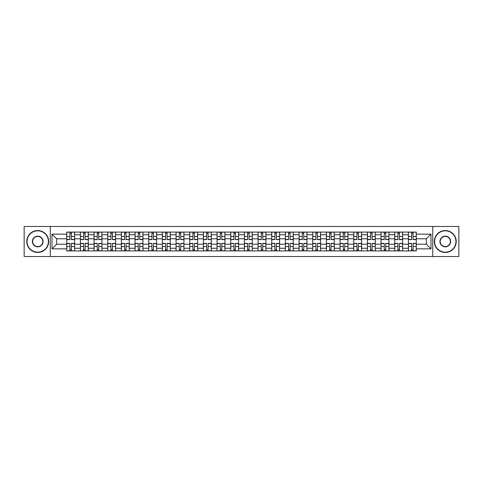 <?xml version="1.0" encoding="UTF-8"?>
<svg xmlns="http://www.w3.org/2000/svg" width="483" height="483" viewBox="0 0 483 483"><rect width="100%" height="100%" fill="white"/><g stroke="black" fill="none" stroke-linecap="round" stroke-linejoin="round"><path stroke-width="0.72" d="M432.744 256.527L458.85 256.527L458.85 226.473L24.15 226.473L24.15 256.527L432.744 256.527L432.744 226.473M80.395 250.919L80.395 234.756L74.611 234.756L74.611 250.919M74.611 234.756L74.611 232.081M80.395 234.756L80.395 232.081M88.28 232.081L88.28 250.919M94.058 250.919L94.058 232.081M101.943 232.081L101.943 250.919M107.727 250.919L107.727 232.081M115.612 232.081L115.612 250.919M121.39 250.919L121.39 232.081M129.275 232.081L129.275 250.919M135.059 250.919L135.059 232.081M142.944 232.081L142.944 250.919M148.728 250.919L148.728 232.081M156.613 232.081L156.613 250.919M162.391 250.919L162.391 232.081M170.276 232.081L170.276 250.919M176.06 250.919L176.06 232.081M183.945 232.081L183.945 250.919M189.722 250.919L189.722 232.081M197.607 232.081L197.607 250.919M203.391 250.919L203.391 232.081M211.276 232.081L211.276 250.919M217.06 250.919L217.06 232.081M224.945 232.081L224.945 250.919M230.723 250.919L230.723 232.081M238.608 232.081L238.608 250.919M244.392 250.919L244.392 232.081M252.277 232.081L252.277 250.919M258.055 250.919L258.055 232.081M265.94 232.081L265.94 250.919M271.724 250.919L271.724 232.081M279.609 232.081L279.609 250.919M285.393 250.919L285.393 232.081M293.278 232.081L293.278 250.919M299.055 250.919L299.055 232.081M306.94 232.081L306.94 250.919M312.724 250.919L312.724 232.081M320.609 232.081L320.609 250.919M326.387 250.919L326.387 232.081M334.272 232.081L334.272 250.919M340.056 250.919L340.056 232.081M347.941 232.081L347.941 250.919M353.725 250.919L353.725 232.081M361.61 232.081L361.61 250.919M367.388 250.919L367.388 232.081M375.273 232.081L375.273 250.919M381.057 250.919L381.057 232.081M388.942 232.081L388.942 250.919M394.72 250.919L394.72 232.081M402.605 232.081L402.605 250.919M408.389 250.919L408.389 232.081M408.389 244.217L402.605 244.217M394.72 244.217L388.942 244.217M381.057 244.217L375.273 244.217M367.388 244.217L361.61 244.217M353.725 244.217L347.941 244.217M340.056 244.217L334.272 244.217M326.387 244.217L320.609 244.217M312.724 244.217L306.94 244.217M299.055 244.217L293.278 244.217M285.393 244.217L279.609 244.217M271.724 244.217L265.94 244.217M258.055 244.217L252.277 244.217M244.392 244.217L238.608 244.217M230.723 244.217L224.945 244.217M217.06 244.217L211.276 244.217M203.391 244.217L197.607 244.217M189.722 244.217L183.945 244.217M176.06 244.217L170.276 244.217M162.391 244.217L156.613 244.217M148.728 244.217L142.944 244.217M135.059 244.217L129.275 244.217M121.39 244.217L115.612 244.217M107.727 244.217L101.943 244.217M94.058 244.217L88.28 244.217M80.395 244.217L74.611 244.217M408.389 238.783L402.605 238.783M394.72 238.783L388.942 238.783M381.057 238.783L375.273 238.783M367.388 238.783L361.61 238.783M353.725 238.783L347.941 238.783M340.056 238.783L334.272 238.783M326.387 238.783L320.609 238.783M312.724 238.783L306.94 238.783M299.055 238.783L293.278 238.783M285.393 238.783L279.609 238.783M271.724 238.783L265.94 238.783M258.055 238.783L252.277 238.783M244.392 238.783L238.608 238.783M230.723 238.783L224.945 238.783M217.06 238.783L211.276 238.783M203.391 238.783L197.607 238.783M189.722 238.783L183.945 238.783M176.06 238.783L170.276 238.783M162.391 238.783L156.613 238.783M148.728 238.783L142.944 238.783M135.059 238.783L129.275 238.783M121.39 238.783L115.612 238.783M107.727 238.783L101.943 238.783M94.058 238.783L88.28 238.783M80.395 238.783L74.611 238.783M56.65 244.217L66.726 244.217L66.726 238.783L56.65 238.783L56.65 244.217L52.007 248.86L52.007 234.14L66.726 234.14L66.726 238.783M416.274 238.783L416.274 244.217L426.35 244.217L426.35 238.783L416.274 238.783L416.274 232.081L66.726 232.081L66.726 234.14M416.274 234.14L430.993 234.14L430.993 248.86L416.274 248.86L416.274 244.217M66.726 244.217L66.726 250.919L416.274 250.919L416.274 248.86M66.726 248.86L52.007 248.86M50.256 256.527L50.256 226.473M71.412 249.602L69.926 249.602M69.926 233.398L71.412 233.398M85.08 249.602L83.589 249.602M83.589 233.398L85.08 233.398M98.749 249.602L97.258 249.602M97.258 233.398L98.749 233.398M112.412 249.602L110.921 249.602M110.921 233.398L112.412 233.398M126.081 249.602L124.59 249.602M124.59 233.398L126.081 233.398M139.744 249.602L138.259 249.602M138.259 233.398L139.744 233.398M153.413 249.602L151.922 249.602M151.922 233.398L153.413 233.398M167.082 249.602L165.591 249.602M165.591 233.398L167.082 233.398M180.745 249.602L179.253 249.602M179.253 233.398L180.745 233.398M194.414 249.602L192.922 249.602M192.922 233.398L194.414 233.398M208.076 249.602L206.591 249.602M206.591 233.398L208.076 233.398M221.745 249.602L220.254 249.602M220.254 233.398L221.745 233.398M235.414 249.602L233.923 249.602M233.923 233.398L235.414 233.398M249.077 249.602L247.586 249.602M247.586 233.398L249.077 233.398M262.746 249.602L261.255 249.602M261.255 233.398L262.746 233.398M276.409 249.602L274.924 249.602M274.924 233.398L276.409 233.398M290.078 249.602L288.586 249.602M288.586 233.398L290.078 233.398M303.747 249.602L302.255 249.602M302.255 233.398L303.747 233.398M317.409 249.602L315.918 249.602M315.918 233.398L317.409 233.398M331.078 249.602L329.587 249.602M329.587 233.398L331.078 233.398M344.741 249.602L343.256 249.602M343.256 233.398L344.741 233.398M358.41 249.602L356.919 249.602M356.919 233.398L358.41 233.398M372.079 249.602L370.588 249.602M370.588 233.398L372.079 233.398M385.742 249.602L384.251 249.602M384.251 233.398L385.742 233.398M399.411 249.602L397.92 249.602M397.92 233.398L399.411 233.398M413.074 249.602L411.588 249.602M411.588 233.398L413.074 233.398M52.007 234.14L56.65 238.783M426.35 244.217L430.993 248.86M426.35 238.783L430.993 234.14M71.412 239.616L71.412 232.172L74.569 232.172L74.569 239.616L71.412 239.616M69.926 233.307L71.412 233.307M72.685 232.172L66.769 232.172L66.769 239.616L69.926 239.616L69.926 232.172L68.652 232.172M69.926 243.384L69.926 250.828L66.769 250.828L66.769 243.384L69.926 243.384M71.412 249.693L69.926 249.693M68.652 250.828L74.569 250.828L74.569 243.384L71.412 243.384L71.412 250.828L72.685 250.828M85.08 239.616L85.08 232.172L88.232 232.172L88.232 239.616L85.08 239.616M83.589 233.307L85.08 233.307M86.348 232.172L80.438 232.172L80.438 239.616L83.589 239.616L83.589 232.172L82.321 232.172M98.749 239.616L98.749 232.172L101.901 232.172L101.901 239.616L98.749 239.616M97.258 233.307L98.749 233.307M100.017 232.172L94.1 232.172L94.1 239.616L97.258 239.616L97.258 232.172L95.984 232.172M112.412 239.616L112.412 232.172L115.564 232.172L115.564 239.616L112.412 239.616M110.921 233.307L112.412 233.307M113.686 232.172L107.769 232.172L107.769 239.616L110.921 239.616L110.921 232.172L109.653 232.172M83.589 243.384L83.589 250.828L80.438 250.828L80.438 243.384L83.589 243.384M85.08 249.693L83.589 249.693M82.321 250.828L88.232 250.828L88.232 243.384L85.08 243.384L85.08 250.828L86.348 250.828M97.258 243.384L97.258 250.828L94.1 250.828L94.1 243.384L97.258 243.384M98.749 249.693L97.258 249.693M95.984 250.828L101.901 250.828L101.901 243.384L98.749 243.384L98.749 250.828L100.017 250.828M110.921 243.384L110.921 250.828L107.769 250.828L107.769 243.384L110.921 243.384M112.412 249.693L110.921 249.693M109.653 250.828L115.564 250.828L115.564 243.384L112.412 243.384L112.412 250.828L113.686 250.828M37.728 252.186A10.686 10.686 0 0 0 48.415 241.5A10.686 10.686 0 0 0 37.728 230.814A10.686 10.686 0 0 0 27.042 241.5A10.686 10.686 0 0 0 37.728 252.186M37.728 230.548A10.952 10.952 0 0 1 48.68 241.5A10.952 10.952 0 0 1 37.728 252.452A10.952 10.952 0 0 1 26.776 241.5A10.952 10.952 0 0 1 37.728 230.548M37.728 246.843A5.343 5.343 0 0 1 32.385 241.5A5.343 5.343 0 0 1 37.728 236.157A5.343 5.343 0 0 1 43.072 241.5A5.343 5.343 0 0 1 37.728 246.843M37.728 236.416A5.084 5.084 0 0 0 32.645 241.5A5.084 5.084 0 0 0 37.728 246.584A5.084 5.084 0 0 0 42.812 241.5A5.084 5.084 0 0 0 37.728 236.416M445.272 252.186A10.686 10.686 0 0 0 455.958 241.5A10.686 10.686 0 0 0 445.272 230.814A10.686 10.686 0 0 0 434.585 241.5A10.686 10.686 0 0 0 445.272 252.186M445.272 230.548A10.952 10.952 0 0 1 456.224 241.5A10.952 10.952 0 0 1 445.272 252.452A10.952 10.952 0 0 1 434.32 241.5A10.952 10.952 0 0 1 445.272 230.548M445.272 246.843A5.343 5.343 0 0 1 439.928 241.5A5.343 5.343 0 0 1 445.272 236.157A5.343 5.343 0 0 1 450.615 241.5A5.343 5.343 0 0 1 445.272 246.843M445.272 236.416A5.084 5.084 0 0 0 440.188 241.5A5.084 5.084 0 0 0 445.272 246.584A5.084 5.084 0 0 0 450.355 241.5A5.084 5.084 0 0 0 445.272 236.416M126.081 239.616L126.081 232.172L129.233 232.172L129.233 239.616L126.081 239.616M124.59 233.307L126.081 233.307M127.349 232.172L121.438 232.172L121.438 239.616L124.59 239.616L124.59 232.172L123.322 232.172M139.744 239.616L139.744 232.172L142.902 232.172L142.902 239.616L139.744 239.616M138.259 233.307L139.744 233.307M141.018 232.172L135.101 232.172L135.101 239.616L138.259 239.616L138.259 232.172L136.985 232.172M124.59 243.384L124.59 250.828L121.438 250.828L121.438 243.384L124.59 243.384M126.081 249.693L124.59 249.693M123.322 250.828L129.233 250.828L129.233 243.384L126.081 243.384L126.081 250.828L127.349 250.828M138.259 243.384L138.259 250.828L135.101 250.828L135.101 243.384L138.259 243.384M139.744 249.693L138.259 249.693M136.985 250.828L142.902 250.828L142.902 243.384L139.744 243.384L139.744 250.828L141.018 250.828M153.413 239.616L153.413 232.172L156.564 232.172L156.564 239.616L153.413 239.616M151.922 233.307L153.413 233.307M154.681 232.172L148.77 232.172L148.77 239.616L151.922 239.616L151.922 232.172L150.654 232.172M167.082 239.616L167.082 232.172L170.233 232.172L170.233 239.616L167.082 239.616M165.591 233.307L167.082 233.307M168.35 232.172L162.433 232.172L162.433 239.616L165.591 239.616L165.591 232.172L164.317 232.172M180.745 239.616L180.745 232.172L183.896 232.172L183.896 239.616L180.745 239.616M179.253 233.307L180.745 233.307M182.019 232.172L176.102 232.172L176.102 239.616L179.253 239.616L179.253 232.172L177.986 232.172M194.414 239.616L194.414 232.172L197.565 232.172L197.565 239.616L194.414 239.616M192.922 233.307L194.414 233.307M195.681 232.172L189.771 232.172L189.771 239.616L192.922 239.616L192.922 232.172L191.654 232.172M208.076 239.616L208.076 232.172L211.234 232.172L211.234 239.616L208.076 239.616M206.591 233.307L208.076 233.307M209.35 232.172L203.434 232.172L203.434 239.616L206.591 239.616L206.591 232.172L205.317 232.172M221.745 239.616L221.745 232.172L224.897 232.172L224.897 239.616L221.745 239.616M220.254 233.307L221.745 233.307M223.013 232.172L217.102 232.172L217.102 239.616L220.254 239.616L220.254 232.172L218.986 232.172M235.414 239.616L235.414 232.172L238.566 232.172L238.566 239.616L235.414 239.616M233.923 233.307L235.414 233.307M236.682 232.172L230.765 232.172L230.765 239.616L233.923 239.616L233.923 232.172L232.649 232.172M249.077 239.616L249.077 232.172L252.235 232.172L252.235 239.616L249.077 239.616M247.586 233.307L249.077 233.307M250.351 232.172L244.434 232.172L244.434 239.616L247.586 239.616L247.586 232.172L246.318 232.172M151.922 243.384L151.922 250.828L148.77 250.828L148.77 243.384L151.922 243.384M153.413 249.693L151.922 249.693M150.654 250.828L156.564 250.828L156.564 243.384L153.413 243.384L153.413 250.828L154.681 250.828M165.591 243.384L165.591 250.828L162.433 250.828L162.433 243.384L165.591 243.384M167.082 249.693L165.591 249.693M164.317 250.828L170.233 250.828L170.233 243.384L167.082 243.384L167.082 250.828L168.35 250.828M179.253 243.384L179.253 250.828L176.102 250.828L176.102 243.384L179.253 243.384M180.745 249.693L179.253 249.693M177.986 250.828L183.896 250.828L183.896 243.384L180.745 243.384L180.745 250.828L182.019 250.828M192.922 243.384L192.922 250.828L189.771 250.828L189.771 243.384L192.922 243.384M194.414 249.693L192.922 249.693M191.654 250.828L197.565 250.828L197.565 243.384L194.414 243.384L194.414 250.828L195.681 250.828M206.591 243.384L206.591 250.828L203.434 250.828L203.434 243.384L206.591 243.384M208.076 249.693L206.591 249.693M205.317 250.828L211.234 250.828L211.234 243.384L208.076 243.384L208.076 250.828L209.35 250.828M220.254 243.384L220.254 250.828L217.102 250.828L217.102 243.384L220.254 243.384M221.745 249.693L220.254 249.693M218.986 250.828L224.897 250.828L224.897 243.384L221.745 243.384L221.745 250.828L223.013 250.828M233.923 243.384L233.923 250.828L230.765 250.828L230.765 243.384L233.923 243.384M235.414 249.693L233.923 249.693M232.649 250.828L238.566 250.828L238.566 243.384L235.414 243.384L235.414 250.828L236.682 250.828M247.586 243.384L247.586 250.828L244.434 250.828L244.434 243.384L247.586 243.384M249.077 249.693L247.586 249.693M246.318 250.828L252.235 250.828L252.235 243.384L249.077 243.384L249.077 250.828L250.351 250.828M262.746 239.616L262.746 232.172L265.898 232.172L265.898 239.616L262.746 239.616M261.255 233.307L262.746 233.307M264.014 232.172L258.103 232.172L258.103 239.616L261.255 239.616L261.255 232.172L259.987 232.172M276.409 239.616L276.409 232.172L279.566 232.172L279.566 239.616L276.409 239.616M274.924 233.307L276.409 233.307M277.683 232.172L271.766 232.172L271.766 239.616L274.924 239.616L274.924 232.172L273.65 232.172M290.078 239.616L290.078 232.172L293.229 232.172L293.229 239.616L290.078 239.616M288.586 233.307L290.078 233.307M291.346 232.172L285.435 232.172L285.435 239.616L288.586 239.616L288.586 232.172L287.319 232.172M303.747 239.616L303.747 232.172L306.898 232.172L306.898 239.616L303.747 239.616M302.255 233.307L303.747 233.307M305.014 232.172L299.104 232.172L299.104 239.616L302.255 239.616L302.255 232.172L300.981 232.172M317.409 239.616L317.409 232.172L320.567 232.172L320.567 239.616L317.409 239.616M315.918 233.307L317.409 233.307M318.683 232.172L312.767 232.172L312.767 239.616L315.918 239.616L315.918 232.172L314.65 232.172M331.078 239.616L331.078 232.172L334.23 232.172L334.23 239.616L331.078 239.616M329.587 233.307L331.078 233.307M332.346 232.172L326.436 232.172L326.436 239.616L329.587 239.616L329.587 232.172L328.319 232.172M261.255 243.384L261.255 250.828L258.103 250.828L258.103 243.384L261.255 243.384M262.746 249.693L261.255 249.693M259.987 250.828L265.898 250.828L265.898 243.384L262.746 243.384L262.746 250.828L264.014 250.828M274.924 243.384L274.924 250.828L271.766 250.828L271.766 243.384L274.924 243.384M276.409 249.693L274.924 249.693M273.65 250.828L279.566 250.828L279.566 243.384L276.409 243.384L276.409 250.828L277.683 250.828M288.586 243.384L288.586 250.828L285.435 250.828L285.435 243.384L288.586 243.384M290.078 249.693L288.586 249.693M287.319 250.828L293.229 250.828L293.229 243.384L290.078 243.384L290.078 250.828L291.346 250.828M302.255 243.384L302.255 250.828L299.104 250.828L299.104 243.384L302.255 243.384M303.747 249.693L302.255 249.693M300.981 250.828L306.898 250.828L306.898 243.384L303.747 243.384L303.747 250.828L305.014 250.828M315.918 243.384L315.918 250.828L312.767 250.828L312.767 243.384L315.918 243.384M317.409 249.693L315.918 249.693M314.65 250.828L320.567 250.828L320.567 243.384L317.409 243.384L317.409 250.828L318.683 250.828M329.587 243.384L329.587 250.828L326.436 250.828L326.436 243.384L329.587 243.384M331.078 249.693L329.587 249.693M328.319 250.828L334.23 250.828L334.23 243.384L331.078 243.384L331.078 250.828L332.346 250.828M344.741 239.616L344.741 232.172L347.899 232.172L347.899 239.616L344.741 239.616M343.256 233.307L344.741 233.307M346.015 232.172L340.098 232.172L340.098 239.616L343.256 239.616L343.256 232.172L341.982 232.172M343.256 243.384L343.256 250.828L340.098 250.828L340.098 243.384L343.256 243.384M344.741 249.693L343.256 249.693M341.982 250.828L347.899 250.828L347.899 243.384L344.741 243.384L344.741 250.828L346.015 250.828M358.41 239.616L358.41 232.172L361.562 232.172L361.562 239.616L358.41 239.616M356.919 233.307L358.41 233.307M359.678 232.172L353.767 232.172L353.767 239.616L356.919 239.616L356.919 232.172L355.651 232.172M356.919 243.384L356.919 250.828L353.767 250.828L353.767 243.384L356.919 243.384M358.41 249.693L356.919 249.693M355.651 250.828L361.562 250.828L361.562 243.384L358.41 243.384L358.41 250.828L359.678 250.828M372.079 239.616L372.079 232.172L375.231 232.172L375.231 239.616L372.079 239.616M370.588 233.307L372.079 233.307M373.347 232.172L367.436 232.172L367.436 239.616L370.588 239.616L370.588 232.172L369.314 232.172M370.588 243.384L370.588 250.828L367.436 250.828L367.436 243.384L370.588 243.384M372.079 249.693L370.588 249.693M369.314 250.828L375.231 250.828L375.231 243.384L372.079 243.384L372.079 250.828L373.347 250.828M385.742 239.616L385.742 232.172L388.9 232.172L388.9 239.616L385.742 239.616M384.251 233.307L385.742 233.307M387.016 232.172L381.099 232.172L381.099 239.616L384.251 239.616L384.251 232.172L382.983 232.172M384.251 243.384L384.251 250.828L381.099 250.828L381.099 243.384L384.251 243.384M385.742 249.693L384.251 249.693M382.983 250.828L388.9 250.828L388.9 243.384L385.742 243.384L385.742 250.828L387.016 250.828M399.411 239.616L399.411 232.172L402.562 232.172L402.562 239.616L399.411 239.616M397.92 233.307L399.411 233.307M400.679 232.172L394.768 232.172L394.768 239.616L397.92 239.616L397.92 232.172L396.652 232.172M397.92 243.384L397.92 250.828L394.768 250.828L394.768 243.384L397.92 243.384M399.411 249.693L397.92 249.693M396.652 250.828L402.562 250.828L402.562 243.384L399.411 243.384L399.411 250.828L400.679 250.828M413.074 239.616L413.074 232.172L416.231 232.172L416.231 239.616L413.074 239.616M411.588 233.307L413.074 233.307M414.348 232.172L408.431 232.172L408.431 239.616L411.588 239.616L411.588 232.172L410.315 232.172M411.588 243.384L411.588 250.828L408.431 250.828L408.431 243.384L411.588 243.384M413.074 249.693L411.588 249.693M410.315 250.828L416.231 250.828L416.231 243.384L413.074 243.384L413.074 250.828L414.348 250.828M394.72 234.756L388.942 234.756M381.057 234.756L375.273 234.756M367.388 234.756L361.61 234.756M353.725 234.756L347.941 234.756M340.056 234.756L334.272 234.756M326.387 234.756L320.609 234.756M312.724 234.756L306.94 234.756M299.055 234.756L293.278 234.756M285.393 234.756L279.609 234.756M271.724 234.756L265.94 234.756M258.055 234.756L252.277 234.756M244.392 234.756L238.608 234.756M230.723 234.756L224.945 234.756M217.06 234.756L211.276 234.756M203.391 234.756L197.607 234.756M189.722 234.756L183.945 234.756M176.06 234.756L170.276 234.756M162.391 234.756L156.613 234.756M148.728 234.756L142.944 234.756M135.059 234.756L129.275 234.756M121.39 234.756L115.612 234.756M107.727 234.756L101.943 234.756M94.058 234.756L88.28 234.756M408.389 234.756L402.605 234.756M394.72 248.244L388.942 248.244M381.057 248.244L375.273 248.244M367.388 248.244L361.61 248.244M353.725 248.244L347.941 248.244M340.056 248.244L334.272 248.244M326.387 248.244L320.609 248.244M312.724 248.244L306.94 248.244M299.055 248.244L293.278 248.244M285.393 248.244L279.609 248.244M271.724 248.244L265.94 248.244M258.055 248.244L252.277 248.244M244.392 248.244L238.608 248.244M230.723 248.244L224.945 248.244M217.06 248.244L211.276 248.244M203.391 248.244L197.607 248.244M189.722 248.244L183.945 248.244M176.06 248.244L170.276 248.244M162.391 248.244L156.613 248.244M148.728 248.244L142.944 248.244M135.059 248.244L129.275 248.244M121.39 248.244L115.612 248.244M107.727 248.244L101.943 248.244M94.058 248.244L88.28 248.244M80.395 248.244L74.611 248.244M408.389 248.244L402.605 248.244M71.412 239.429L74.569 239.429M71.412 236.471L74.569 236.471M66.769 239.429L69.926 239.429M66.769 236.471L69.926 236.471M69.926 243.571L66.769 243.571M69.926 246.529L66.769 246.529M74.569 243.571L71.412 243.571M74.569 246.529L71.412 246.529M85.08 239.429L88.232 239.429M85.08 236.471L88.232 236.471M80.438 239.429L83.589 239.429M80.438 236.471L83.589 236.471M98.749 239.429L101.901 239.429M98.749 236.471L101.901 236.471M94.1 239.429L97.258 239.429M94.1 236.471L97.258 236.471M112.412 239.429L115.564 239.429M112.412 236.471L115.564 236.471M107.769 239.429L110.921 239.429M107.769 236.471L110.921 236.471M83.589 243.571L80.438 243.571M83.589 246.529L80.438 246.529M88.232 243.571L85.08 243.571M88.232 246.529L85.08 246.529M97.258 243.571L94.1 243.571M97.258 246.529L94.1 246.529M101.901 243.571L98.749 243.571M101.901 246.529L98.749 246.529M110.921 243.571L107.769 243.571M110.921 246.529L107.769 246.529M115.564 243.571L112.412 243.571M115.564 246.529L112.412 246.529M126.081 239.429L129.233 239.429M126.081 236.471L129.233 236.471M121.438 239.429L124.59 239.429M121.438 236.471L124.59 236.471M139.744 239.429L142.902 239.429M139.744 236.471L142.902 236.471M135.101 239.429L138.259 239.429M135.101 236.471L138.259 236.471M124.59 243.571L121.438 243.571M124.59 246.529L121.438 246.529M129.233 243.571L126.081 243.571M129.233 246.529L126.081 246.529M138.259 243.571L135.101 243.571M138.259 246.529L135.101 246.529M142.902 243.571L139.744 243.571M142.902 246.529L139.744 246.529M153.413 239.429L156.564 239.429M153.413 236.471L156.564 236.471M148.77 239.429L151.922 239.429M148.77 236.471L151.922 236.471M167.082 239.429L170.233 239.429M167.082 236.471L170.233 236.471M162.433 239.429L165.591 239.429M162.433 236.471L165.591 236.471M180.745 239.429L183.896 239.429M180.745 236.471L183.896 236.471M176.102 239.429L179.253 239.429M176.102 236.471L179.253 236.471M194.414 239.429L197.565 239.429M194.414 236.471L197.565 236.471M189.771 239.429L192.922 239.429M189.771 236.471L192.922 236.471M208.076 239.429L211.234 239.429M208.076 236.471L211.234 236.471M203.434 239.429L206.591 239.429M203.434 236.471L206.591 236.471M221.745 239.429L224.897 239.429M221.745 236.471L224.897 236.471M217.102 239.429L220.254 239.429M217.102 236.471L220.254 236.471M235.414 239.429L238.566 239.429M235.414 236.471L238.566 236.471M230.765 239.429L233.923 239.429M230.765 236.471L233.923 236.471M249.077 239.429L252.235 239.429M249.077 236.471L252.235 236.471M244.434 239.429L247.586 239.429M244.434 236.471L247.586 236.471M151.922 243.571L148.77 243.571M151.922 246.529L148.77 246.529M156.564 243.571L153.413 243.571M156.564 246.529L153.413 246.529M165.591 243.571L162.433 243.571M165.591 246.529L162.433 246.529M170.233 243.571L167.082 243.571M170.233 246.529L167.082 246.529M179.253 243.571L176.102 243.571M179.253 246.529L176.102 246.529M183.896 243.571L180.745 243.571M183.896 246.529L180.745 246.529M192.922 243.571L189.771 243.571M192.922 246.529L189.771 246.529M197.565 243.571L194.414 243.571M197.565 246.529L194.414 246.529M206.591 243.571L203.434 243.571M206.591 246.529L203.434 246.529M211.234 243.571L208.076 243.571M211.234 246.529L208.076 246.529M220.254 243.571L217.102 243.571M220.254 246.529L217.102 246.529M224.897 243.571L221.745 243.571M224.897 246.529L221.745 246.529M233.923 243.571L230.765 243.571M233.923 246.529L230.765 246.529M238.566 243.571L235.414 243.571M238.566 246.529L235.414 246.529M247.586 243.571L244.434 243.571M247.586 246.529L244.434 246.529M252.235 243.571L249.077 243.571M252.235 246.529L249.077 246.529M262.746 239.429L265.898 239.429M262.746 236.471L265.898 236.471M258.103 239.429L261.255 239.429M258.103 236.471L261.255 236.471M276.409 239.429L279.566 239.429M276.409 236.471L279.566 236.471M271.766 239.429L274.924 239.429M271.766 236.471L274.924 236.471M290.078 239.429L293.229 239.429M290.078 236.471L293.229 236.471M285.435 239.429L288.586 239.429M285.435 236.471L288.586 236.471M303.747 239.429L306.898 239.429M303.747 236.471L306.898 236.471M299.104 239.429L302.255 239.429M299.104 236.471L302.255 236.471M317.409 239.429L320.567 239.429M317.409 236.471L320.567 236.471M312.767 239.429L315.918 239.429M312.767 236.471L315.918 236.471M331.078 239.429L334.23 239.429M331.078 236.471L334.23 236.471M326.436 239.429L329.587 239.429M326.436 236.471L329.587 236.471M261.255 243.571L258.103 243.571M261.255 246.529L258.103 246.529M265.898 243.571L262.746 243.571M265.898 246.529L262.746 246.529M274.924 243.571L271.766 243.571M274.924 246.529L271.766 246.529M279.566 243.571L276.409 243.571M279.566 246.529L276.409 246.529M288.586 243.571L285.435 243.571M288.586 246.529L285.435 246.529M293.229 243.571L290.078 243.571M293.229 246.529L290.078 246.529M302.255 243.571L299.104 243.571M302.255 246.529L299.104 246.529M306.898 243.571L303.747 243.571M306.898 246.529L303.747 246.529M315.918 243.571L312.767 243.571M315.918 246.529L312.767 246.529M320.567 243.571L317.409 243.571M320.567 246.529L317.409 246.529M329.587 243.571L326.436 243.571M329.587 246.529L326.436 246.529M334.23 243.571L331.078 243.571M334.23 246.529L331.078 246.529M344.741 239.429L347.899 239.429M344.741 236.471L347.899 236.471M340.098 239.429L343.256 239.429M340.098 236.471L343.256 236.471M343.256 243.571L340.098 243.571M343.256 246.529L340.098 246.529M347.899 243.571L344.741 243.571M347.899 246.529L344.741 246.529M358.41 239.429L361.562 239.429M358.41 236.471L361.562 236.471M353.767 239.429L356.919 239.429M353.767 236.471L356.919 236.471M356.919 243.571L353.767 243.571M356.919 246.529L353.767 246.529M361.562 243.571L358.41 243.571M361.562 246.529L358.41 246.529M372.079 239.429L375.231 239.429M372.079 236.471L375.231 236.471M367.436 239.429L370.588 239.429M367.436 236.471L370.588 236.471M370.588 243.571L367.436 243.571M370.588 246.529L367.436 246.529M375.231 243.571L372.079 243.571M375.231 246.529L372.079 246.529M385.742 239.429L388.9 239.429M385.742 236.471L388.9 236.471M381.099 239.429L384.251 239.429M381.099 236.471L384.251 236.471M384.251 243.571L381.099 243.571M384.251 246.529L381.099 246.529M388.9 243.571L385.742 243.571M388.9 246.529L385.742 246.529M399.411 239.429L402.562 239.429M399.411 236.471L402.562 236.471M394.768 239.429L397.92 239.429M394.768 236.471L397.92 236.471M397.92 243.571L394.768 243.571M397.92 246.529L394.768 246.529M402.562 243.571L399.411 243.571M402.562 246.529L399.411 246.529M413.074 239.429L416.231 239.429M413.074 236.471L416.231 236.471M408.431 239.429L411.588 239.429M408.431 236.471L411.588 236.471M411.588 243.571L408.431 243.571M411.588 246.529L408.431 246.529M416.231 243.571L413.074 243.571M416.231 246.529L413.074 246.529"/></g></svg>
